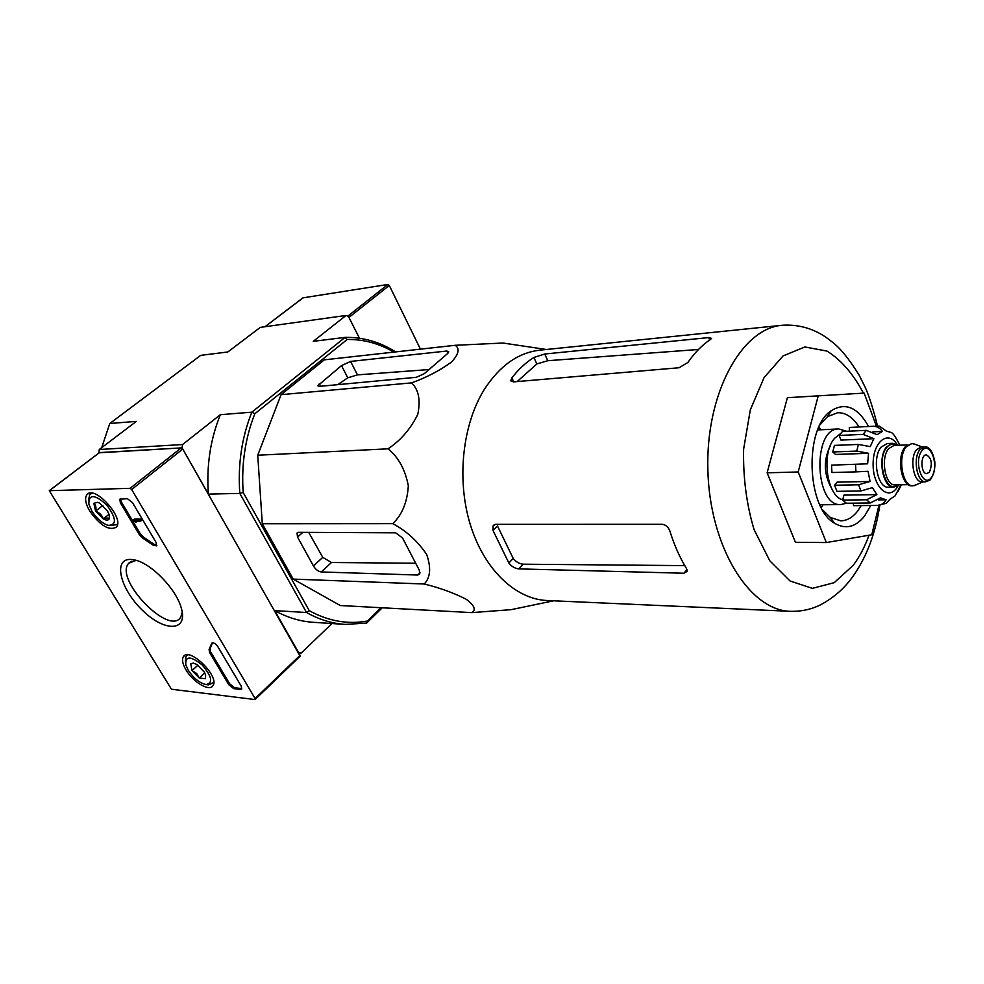 <?xml version="1.0" encoding="UTF-8"?>
<svg xmlns="http://www.w3.org/2000/svg" width="984" height="984" viewBox="0 0 984 984"><rect width="100%" height="100%" fill="white"/><g stroke="black" fill="none" stroke-linecap="round" stroke-linejoin="round"><path stroke-width="1.48" d="M790.435 611.322C749.476 610.572 709.821 547.03 707.877 470.463C705.454 393.907 741.444 328.275 782.292 325.261L539.896 350.156C518.31 352.616 499.847 365.605 484.522 389.135C462.492 424.19 456.453 479.392 470.229 524.374C484.005 569.416 515.468 599.207 547.018 600.511L790.435 611.322C801.726 611.568 812.034 609.256 821.369 604.385C834.85 597.005 845.834 587.018 854.309 574.435C867.211 555.407 875.711 532.369 879.782 505.309M520.29 607.768L511.176 609.662L471.791 612.614C476.293 609.908 474.472 605.48 466.354 599.342C453.882 592.946 439.836 587.842 424.239 584.004C430.488 577.485 431.287 567.633 426.626 554.435C417.671 541.139 406.392 530.88 392.776 523.648C402.062 514.878 407.253 502.258 408.335 485.813C405.162 469.454 398.385 457.129 388.016 448.827C400.648 440.475 410.562 428.975 417.782 414.35C420.734 400.07 418.655 389.59 411.533 382.887C426.564 377.475 439.897 370.525 451.545 362.038C458.839 354.055 460.045 348.484 455.149 345.298L503.033 343.035L506.858 343.601M708.714 337.586L544.73 354.019L533.869 357.475C525.85 362.518 518.519 369.32 511.852 377.905L510.831 380.365L513.304 381.903L679.083 367.745L687.914 362.432C694.704 352.629 702.207 344.978 710.423 339.468L711.567 338.41L708.714 337.586L709.685 339.972M533.869 357.475L536.846 363.957L547.781 360.71L698.48 349.48M686.377 568.346C679.723 557.436 674.224 545.001 669.87 531.04C668.333 527.006 665.787 524.767 662.207 524.3L495.715 524.337L493.095 525.862L492.996 530.425L508.851 562.996C511.594 566.501 514.903 568.469 518.777 568.887L683.917 573.229L687.152 571.384L686.377 568.346M492.996 530.425L497.474 525.948L513.23 558.469L508.851 562.996M536.846 363.957L517.166 381.571M684.753 565.615L523.279 564.201C519.355 563.857 515.997 561.95 513.23 558.469M878.921 505.382L871.775 534.755L826.339 542.553L795.429 542.282L767.114 472.812L787.397 397.696L864.136 393.108L876.338 425.912M826.339 542.553L798.196 471.976L767.114 472.812M798.196 471.976L818.27 395.679M821.32 507.719L823.03 504.755M820.865 429.774L818.983 426.921M822.489 509.81L830.348 517.461L840.766 520.819C846.99 520.696 852.587 517.498 857.544 511.2L861.197 505.591M858.921 426.736C852.796 417.216 845.723 412.542 837.679 412.714L827.47 416.638L820.029 424.768M868.454 426.269C857.728 407.216 845.317 402.026 831.222 410.722C804.076 427.757 806.351 507.646 834.42 523.156C845.416 529.675 855.465 527.313 864.579 516.047L870.742 505.505M395.654 532.824L298.582 532.319L297.02 533.045L297.537 537.079L313.429 565.935C315.667 569.502 318.275 571.519 321.276 571.962L417.683 575.037L419.75 574.004L419.282 570.142L402.542 537.977L395.654 532.824M392.776 523.648L262.298 523.734L257.734 455.223L281.067 394.67L324.326 359.837L455.149 345.298M424.239 584.004L293.22 579.109L262.298 523.734M471.791 612.614L340.279 605.529L293.22 579.109M411.533 382.887L281.067 394.67M388.016 448.827L257.734 455.223M446.847 351.017L350.599 361.423L341.497 365.593L317.771 385.74L319.296 386.38L416.306 377.303L424.239 373.699L447.449 353.674L448.778 351.817L446.847 351.017L447.917 353.231M393.858 352.112C379.172 343.465 363.625 339.246 347.204 339.468L345.101 337.377L313.256 341.337L346.036 315.458L260.256 327.389L227.833 351.977L200.711 355.359L109.778 423.501L101.696 447.671M346.036 315.458L348.373 316.27L359.443 338.225L348.951 317.414L347.524 316.393M381.066 607.731L367.499 621.015L366.626 623.093L345.15 624.409C331.903 623.512 319.037 619.551 306.541 612.515L239.813 493.402L208.387 494.103C206.333 465.899 210.33 439.43 220.379 414.682L251.83 412.173L254.819 413.747C245.151 438.323 241.264 464.583 243.183 492.529L239.813 493.402C237.734 464.546 241.744 437.474 251.83 412.173L345.101 337.377C363.01 337.082 379.861 341.928 395.654 351.915M208.387 494.103L182.052 447.855L182.569 444.534L220.379 414.682M98.941 452.935L99.273 449.503L182.569 444.534M98.769 452.628L182.052 447.855M99.273 449.503L136.345 421.373L109.778 423.501M298.792 652.909L301.178 653.118L298.705 652.736L274.708 610.609C287.143 617.497 299.96 621.396 313.158 622.294L345.15 624.409M331.952 623.536L301.178 653.118M367.499 621.015C347.77 624.606 328.361 621.162 309.259 610.683L306.541 612.515L274.708 610.609M382.235 607.792L366.626 623.093M243.183 492.529L309.259 610.683M347.204 339.468L254.819 413.747M308.705 532.369L322.752 557.375L313.429 565.935M415.691 563.254L331.485 562.504L322.752 557.375M341.497 365.593L347.77 377.819L357.463 374.879L429.036 369.553M347.77 377.819L337.721 384.658M420.426 349.16L389.295 285.458L387.893 284.462L303.035 297.844M228.755 684.704L233.638 688.615L240.563 689.427L241.769 688.972L241.215 686.143L217.845 646.697C215.398 643.401 213.368 642.232 211.732 643.204L209.075 649.698L209.653 652.663L228.755 684.704L229.678 683.831L234.561 687.742L241.498 688.554L240.563 689.427M171.462 689.231L254.881 699.538L255.09 698.554L131.659 489.515L130.109 488.322L49.286 490.684L171.462 689.231M130.663 559.429L134.906 560.019C151.29 563.328 176.161 589.022 181.228 607.878C188.498 631.531 164.98 632.404 142.84 610.67C120.405 589.576 112.484 558.641 130.663 559.429M89.827 511.225C85.424 503.599 84.476 498.064 86.986 494.62C94.476 484.62 124.808 518.162 116.419 527.116C109.249 531.065 100.38 525.764 89.827 511.225M186.05 669.981C182.569 664.028 181.683 659.587 183.393 656.648C189.1 646.451 219.739 676.266 213.036 685.516C209.863 692.035 193.184 682.342 186.05 669.981M153.196 545.222L156.653 545.862L156.05 542.393L132.52 502.664L127.416 498.679L119.777 499.208L120.392 502.873L139.347 534.681L142.557 538.002L153.196 545.222L154.205 544.386L143.566 537.166L142.557 538.002M300.145 656.193L182.741 449.061L181.216 447.904L99.2 452.812M182.249 612.245L180.785 616.993C169.74 636.992 113.664 579.059 128.756 563.229L136.038 560.425M135.263 521.741L133.258 519.958L140.023 519.933L140.724 521.126L135.288 521.139L136.026 522.332L135.263 521.741M136.838 521.139L136.026 522.332M140.023 519.933L141.044 519.097L141.757 520.29L140.724 521.126M141.044 519.097L134.291 519.134L133.258 519.958M120.589 498.814L121.426 502.049L140.368 533.857L143.566 537.166M154.205 544.386L156.85 545.431M229.678 683.831L210.601 651.802L210.023 648.837L212.519 642.749M196.837 664.471L204.217 671.949L205.644 675.049L205.41 678.714L199.297 678.025L196.615 673.462L191.991 670.621L190.736 663.843L193.356 663.081L196.837 664.471M205.41 678.714L199.297 678.025L191.991 670.621L190.736 663.843M188.227 670.215L185.804 664.913C185.201 655.799 190.65 655.811 202.126 664.938C212.015 676.611 213.282 683.142 205.951 684.544C199.494 682.982 193.59 678.21 188.227 670.215M185.398 661.236L185.988 656.389L188.055 654.889M213.749 682.466L208.534 684.876L205.951 684.544M204.783 672.97L199.297 678.025M197.932 665.184L191.991 670.621M109.212 518.875C108.178 520.474 106.186 520.487 103.258 518.9L95.608 511.163L93.849 503.316L97.65 502.295L99.79 503.218L107.502 511.028L109.335 515.198L109.212 518.875C108.584 517.805 106.604 517.805 103.258 518.9C102.09 515.259 99.544 512.676 95.608 511.163C96.407 507.498 95.817 504.89 93.849 503.316L96.899 502.529M91.942 511.2L88.855 504.103C88.72 493.906 94.673 494.177 106.715 504.89C116.493 518.285 116.961 525.112 108.117 525.358C102.151 523.328 96.764 518.605 91.942 511.2M88.56 500.093L89.704 494.571L92.189 493.193M117.576 523.636L116.948 524.669L109.261 525.591M109.064 514.288L103.258 518.9M102.853 505.444L95.608 511.163M898.835 484.829L893.878 487.08L888.441 487.178C877.396 488.47 871.75 457.658 881.184 447.068L887.199 443.538L892.636 443.317L897.703 445.285M929.462 472.049C932.672 463.71 931.627 457.978 926.338 454.842C920.138 454.559 920.704 474.239 926.879 473.624L929.462 472.049M925.624 481.803L922.242 481.877C913.632 482.91 909.204 458.224 916.534 449.725L921.245 446.884L924.628 446.748C926.596 446.613 932.033 447.228 934.8 461.742C935.796 472.246 930.151 481.09 929.29 480.413L925.624 481.803C917.014 482.837 912.599 458.113 919.917 449.602L924.628 446.748M916.559 484.657L913.115 485.801C902.623 487.043 897.248 457.179 906.19 446.908L911.91 443.489L915.391 444.424M913.115 485.801L912.008 485.813C901.504 487.068 896.129 457.216 905.083 446.957L911.91 443.489M893.878 487.08C882.845 488.372 877.211 457.474 886.621 446.859L892.636 443.317M895.083 436.687L899.191 443.71M899.843 445.198C896.129 437.745 893.349 433.538 891.504 432.579L886.338 431.078L879.536 426.183M849.475 431.152L849.278 427.45L873.128 426.293C876.929 426.257 880.028 427.966 882.427 431.423L872.931 431.853M839.155 435.445L863.079 434.374L873.866 438.679L840.926 440.082L839.155 435.445L842.427 431.484L866.338 430.365L877.101 434.657L882.427 431.423M832.759 451.963L856.744 451.078L868.564 453.292L835.564 454.46L832.759 451.963L834.444 445.395L858.405 444.436L870.225 446.625L873.866 438.679M855.539 464.436L855.945 471.877L831.935 472.517L831.541 465.149L867.63 463.808L868.564 453.292M855.945 471.877L868.036 471.287L870.09 481.447L858.565 484.78L860.926 490.942L872.427 487.633L876.879 494.62L866.609 499.786L870.25 502.984L880.495 497.842L886.092 499.798C884.075 503.377 881.172 505.247 877.384 505.432L886.375 503.291M886.363 503.279L889.979 499.232L895.083 495.862L900.987 484.792M901.455 484.78L897.9 491.631M860.926 490.942L836.954 491.348L834.58 485.247L858.565 484.78M870.25 502.984L846.338 503.242L842.673 500.081L866.609 499.786M854.309 505.653L877.384 505.432M849.278 427.45L873.128 426.293M830.152 446.109C823.374 460.254 823.78 474.19 831.357 487.916M842.747 499.798C826.683 496.219 820.927 453.046 834.653 438.261L840.373 433.772M867.63 463.808L831.541 465.149M870.09 481.447L837.076 482.148L834.58 485.247M876.879 494.62L843.928 495.112L842.673 500.081M886.092 499.798L878.331 499.897M853.522 505.653L853.386 503.156M846.597 431.287L838.737 428.926C812.206 428.015 814.444 506.944 840.889 504.583L846.314 503.218M544.73 354.019L547.781 360.71M511.852 377.905L513.709 381.866M686.992 569.638L683.917 573.229M523.279 564.201L518.777 568.887M863.435 393.145C853.312 373.981 841.172 359.959 827.015 351.079L804.875 346.971L783.067 355.925L764.101 377.548L750.325 409.848L743.621 449.184C743.018 477.486 746.499 504.288 754.064 529.589L769.808 560.806L790.078 581.003L812.378 588.358L834.198 582.688L853.312 565.197C859.586 556.809 864.813 546.821 869.02 535.234M302.851 532.332L297.537 537.079M331.485 562.504L321.276 571.962M420.033 572.725L417.683 575.037M350.599 361.423L357.463 374.879M319.32 383.698L320.649 386.257M348.951 317.414L389.295 285.458M347.893 316.098L387.893 284.462M265.065 326.713L303.367 297.586M255.09 698.554L300.12 655.233M131.659 489.515L182.741 449.061M130.109 488.322L181.216 447.904M49.508 490.598L99.495 452.591M140.368 533.857L139.347 534.681M121.426 502.049L120.392 502.873M234.561 687.742L233.638 688.615M212.47 642.761L211.585 643.561M210.023 648.837L209.075 649.698M210.601 651.802L209.653 652.663M897.346 444.989C888.7 429.787 873.361 440.881 873.128 463.267C872.464 485.604 887.347 501.028 896.535 488.261L898.503 485.137M921.799 450.869C930.274 439.713 939.831 466.49 931.43 477.498C923.09 489.011 913.201 461.963 921.799 450.869M908.269 484.645L895.206 484.903C885.268 486.071 880.188 458.212 888.663 448.63L894.087 445.42L907.113 444.916M898.035 484.841C886.436 495.493 875.686 460.118 886.818 447.376C889.954 443.649 893.312 442.96 896.904 445.309M866.338 430.365L863.079 434.374M858.405 444.436L856.744 451.078M546.329 349.492L503.033 343.035M553.574 600.806L511.176 609.662M510.831 380.377L511.336 381.435M494.263 524.706L493.095 525.862M782.292 325.261C800.681 324.117 817.237 329.64 831.947 341.817C840.029 347.77 849.143 358.976 859.29 375.433L865.33 387.585C869.204 396.257 873.263 409.036 877.494 425.937M831.369 520.831L832.759 520.831M828.257 413.243L829.672 413.169M830.348 517.461L834.42 523.156M827.47 416.638L831.222 410.722M264.954 326.737L303.121 297.709M255.25 699.39L300.268 656.07M49.36 490.622L99.273 452.677M131.192 561.335L128.756 563.229M88.314 493.624L86.986 494.62M184.844 655.393L183.393 656.648M90.946 493.599L91.573 493.119M921.946 446.847L913.054 443.563M922.943 481.853L914.247 485.666M879.548 426.17L875.489 425.937M853.903 505.665L877.753 505.432M819.856 504.792L840.889 504.583M817.692 429.934L838.737 428.926"/></g></svg>
